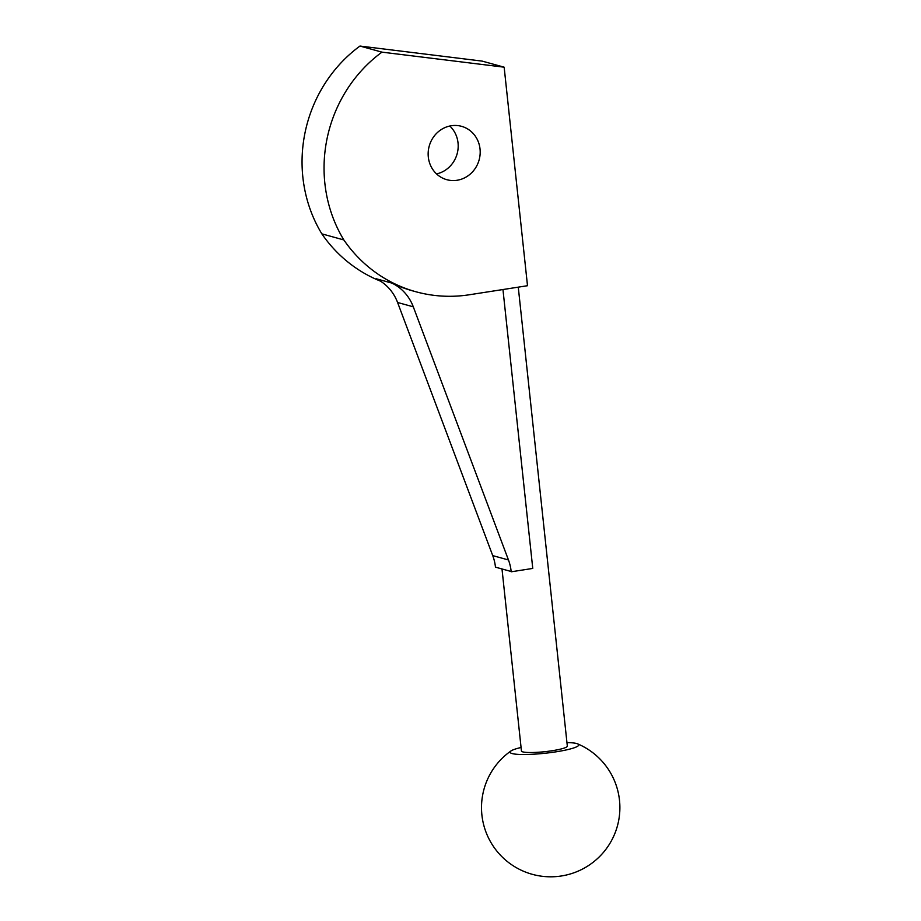 <?xml version="1.0" encoding="UTF-8"?>
<svg xmlns="http://www.w3.org/2000/svg" width="921" height="921" viewBox="0 0 921 921"><rect width="100%" height="100%" fill="white"/><g stroke="black" fill="none" stroke-linecap="round" stroke-linejoin="round"><path stroke-width="1.38" d="M521.079 747.484A34.526 4.743 -6.1 0 0 510.948 750.972A34.526 4.743 -6.1 0 0 512.134 753.562A34.526 4.743 -6.1 0 0 556.146 751.801A34.526 4.743 -6.1 0 0 577.571 743.846A34.526 4.743 -6.1 0 0 566.945 742.579M518.27 287.145L567.324 746.091A23.071 3.177 173.9 0 1 544.725 751.697A23.071 3.177 173.9 0 1 521.447 750.995L502.026 569.247M391.886 283.092A46.131 43.149 105.5 0 1 413.299 306.82L508.461 559.968A46.131 43.149 105.5 0 1 511.178 571.504L495.463 567.152A46.131 43.149 105.5 0 0 492.735 555.616L397.584 302.479A46.131 43.149 105.5 0 0 376.159 278.741L391.886 283.092A143.929 134.639 105.5 0 0 412.654 290.863L415.797 291.727A143.929 134.639 105.5 0 0 469.319 294.766L527.503 285.717L504.155 67.187L381.962 52.14A137.01 128.169 105.5 0 0 343.844 239.944A143.929 134.639 105.5 0 0 415.797 291.727M511.213 571.791L532.764 568.43L502.958 289.528M457.081 180.263A27.676 25.892 105.5 0 0 480.094 154.475A27.676 25.892 105.5 0 0 461.548 126.327A27.676 25.892 105.5 0 0 429.221 146.105A27.676 25.892 105.5 0 0 446.789 179.687A27.676 25.892 105.5 0 0 457.081 180.263M436.542 173.908A27.676 25.892 105.5 0 0 457.127 153.819A27.676 25.892 105.5 0 0 449.793 126.016M504.155 67.187L482.155 61.108L359.961 46.05A137.01 128.169 105.5 0 0 321.843 233.853A143.929 134.639 105.5 0 0 380.523 281.158M343.844 239.944L321.843 233.853M381.962 52.14L359.961 46.05M511.178 571.504L495.463 567.152M508.461 559.968L492.735 555.616M413.299 306.82L397.584 302.479M510.948 750.972A69.202 69.202 0 0 0 532.246 874.305A69.202 69.202 0 0 0 616.057 830.316A69.202 69.202 0 0 0 577.571 743.846"/></g></svg>
